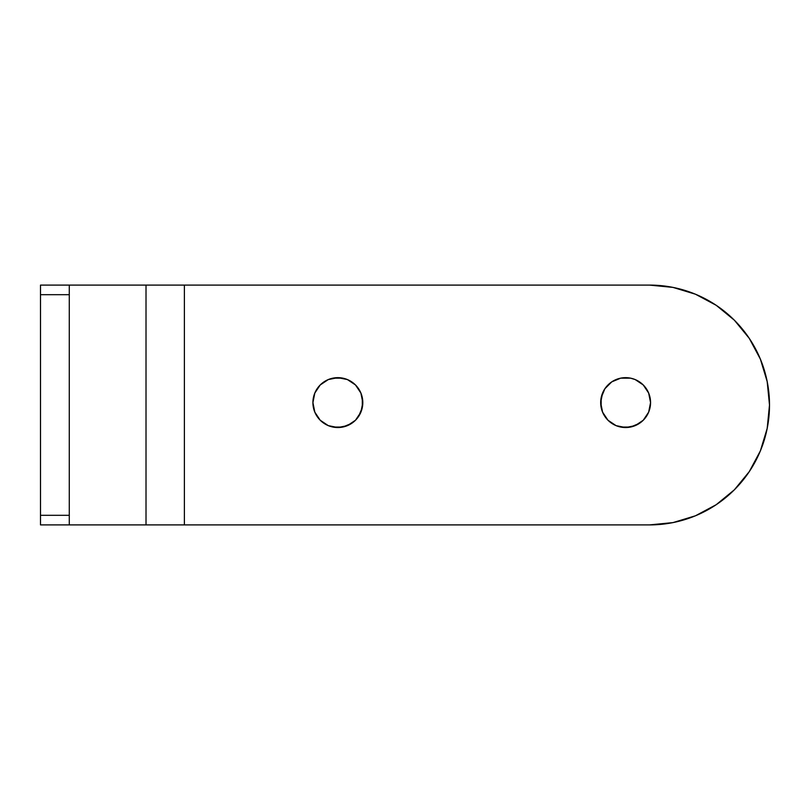 <?xml version="1.0" encoding="UTF-8"?>
<svg xmlns="http://www.w3.org/2000/svg" width="810" height="810" viewBox="0 0 810 810"><rect width="100%" height="100%" fill="white"/><g stroke="black" fill="none" stroke-linecap="round" stroke-linejoin="round"><path stroke-width="1.21" d="M312.913 402.6A24.938 24.938 0 0 1 337.851 377.662A24.938 24.938 0 0 1 362.799 402.6A24.938 24.938 0 0 1 337.851 427.538A24.938 24.938 0 0 1 312.913 402.6L314.817 412.148L320.223 420.238L328.313 425.645L337.851 427.538L347.399 425.645L355.489 420.238L360.895 412.148L362.799 402.6L360.895 393.063L355.489 384.963L347.399 379.556L337.851 377.662L328.313 379.556L320.223 384.963L314.817 393.063L312.913 402.6M604.878 388.749L602.579 393.063L600.676 402.6A24.938 24.938 0 0 1 625.614 377.662A24.938 24.938 0 0 1 650.562 402.6A24.938 24.938 0 0 1 625.614 427.538A24.938 24.938 0 0 1 600.676 402.6L602.579 412.148L607.986 420.238L616.076 425.645L625.614 427.538L635.162 425.645L643.251 420.238L648.658 412.148L650.562 402.6L648.658 393.063L643.251 384.963L635.162 379.556L630.484 378.138L620.754 378.138L611.763 381.864L604.878 388.749L601.162 397.74L601.162 407.47M672.988 287.398L695.486 294.222L672.988 287.398L649.6 285.1L146.013 285.1L184.386 285.1L184.386 524.9L40.5 524.9L40.5 294.688L40.5 515.312L69.275 515.312L69.275 294.688L40.5 294.688L40.5 285.1L40.5 294.688L69.275 294.688L69.275 285.1L40.5 285.1L146.013 285.1L146.013 524.9L649.6 524.9L184.386 524.9L184.386 285.1L649.6 285.1A119.9 119.9 0 0 1 769.5 405A119.9 119.9 0 0 1 649.6 524.9L672.988 522.602L695.486 515.778L672.988 522.602M69.275 524.9L69.275 515.312L40.5 515.312L40.5 524.9L69.275 524.9L69.275 285.1M695.486 294.222L716.212 305.309L734.387 320.213L749.29 338.388L760.377 359.113L767.192 381.611L769.5 405L767.192 428.389L760.377 450.886L749.29 471.612L734.387 489.787L716.212 504.691L695.486 515.778M760.377 450.886L749.29 471.612M734.387 489.787L716.212 504.691M358.587 416.462L362.313 407.47L362.313 397.74M347.399 379.556L342.721 378.138L332.991 378.138M332.991 427.062L342.721 427.062L351.712 423.336M630.484 378.138L620.754 378.138L611.763 381.864M616.076 425.645L620.754 427.062L630.484 427.062L639.475 423.336M146.013 285.1L146.013 524.9M139.543 285.1L75.745 285.1M75.745 524.9L139.543 524.9"/></g></svg>
